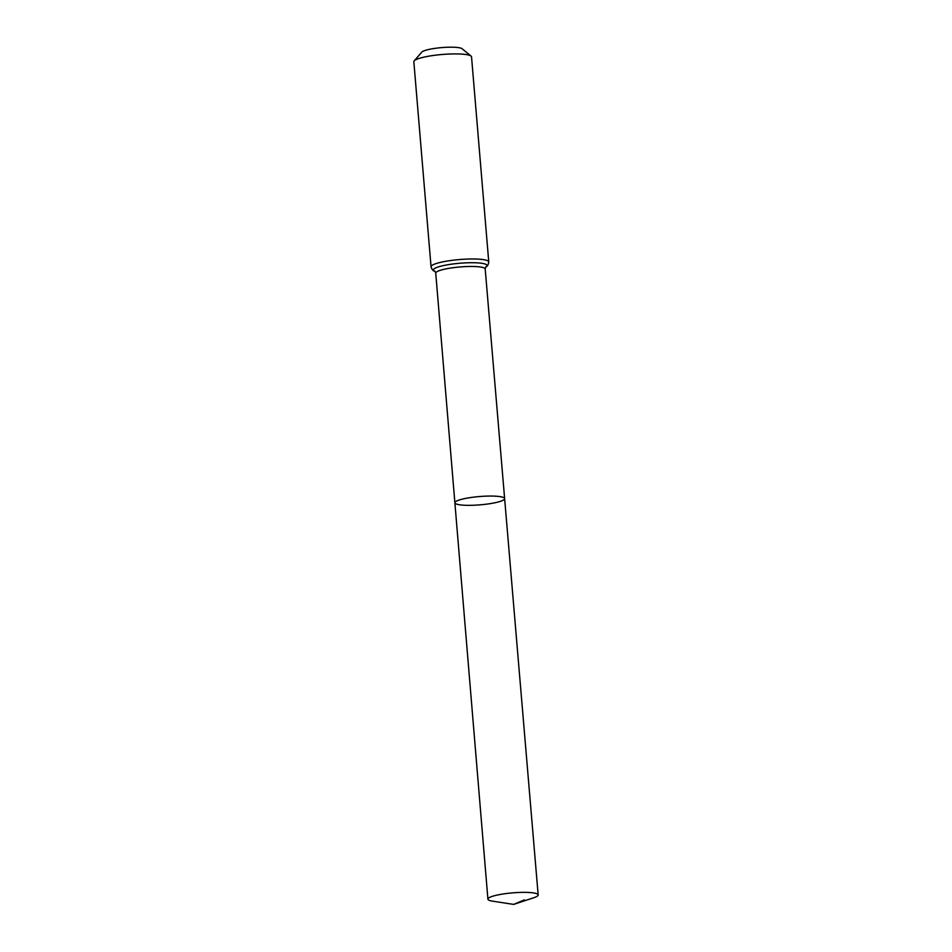 <?xml version="1.0" encoding="UTF-8"?>
<svg xmlns="http://www.w3.org/2000/svg" width="952" height="952" viewBox="0 0 952 952"><rect width="100%" height="100%" fill="white"/><g stroke="black" fill="none" stroke-linecap="round" stroke-linejoin="round"><path stroke-width="1.43" d="M491.006 503.501A24.954 4.165 175.2 0 0 504.631 498.61A24.954 4.165 175.2 0 0 479.403 496.551A24.954 4.165 175.2 0 0 454.877 502.787A24.954 4.165 175.2 0 0 491.006 503.501M431.054 266.786A28.953 4.831 175.2 0 1 459.507 259.551A28.953 4.831 175.2 0 1 488.757 261.931L471.537 56.858A28.953 4.831 175.2 0 0 471.05 56.085L462.113 48.742A20.527 3.427 175.2 0 0 441.704 47.6A20.527 3.427 175.2 0 0 421.784 52.134L414.191 60.857A28.953 4.831 175.2 0 0 413.834 61.713L431.054 266.786C431.97 269.654 433.279 271.153 434.957 271.284L435.742 273.153L487.912 899.152A25.216 4.201 175.2 0 0 492.589 901.163L513.652 904.4L533.893 897.7A25.216 4.201 175.2 0 0 538.166 894.928A25.216 4.201 175.2 0 0 501.668 894.214A25.216 4.201 175.2 0 0 487.912 899.152M471.05 56.085A28.953 4.831 175.2 0 0 442.287 54.478A28.953 4.831 175.2 0 0 414.191 60.857M488.757 261.931C488.34 264.918 487.305 266.62 485.663 267.036L485.199 269L504.631 498.61A24.954 4.165 175.2 0 0 479.403 496.551A24.954 4.165 175.2 0 0 454.877 502.787M524.409 899.878L513.652 904.4M485.199 269A24.812 4.141 175.2 0 0 460.125 266.953A24.812 4.141 175.2 0 0 435.742 273.153M485.865 266.917A26.882 4.486 175.2 0 0 459.816 263.252A26.882 4.486 175.2 0 0 434.755 271.201M504.631 498.61L538.166 894.928"/></g></svg>
